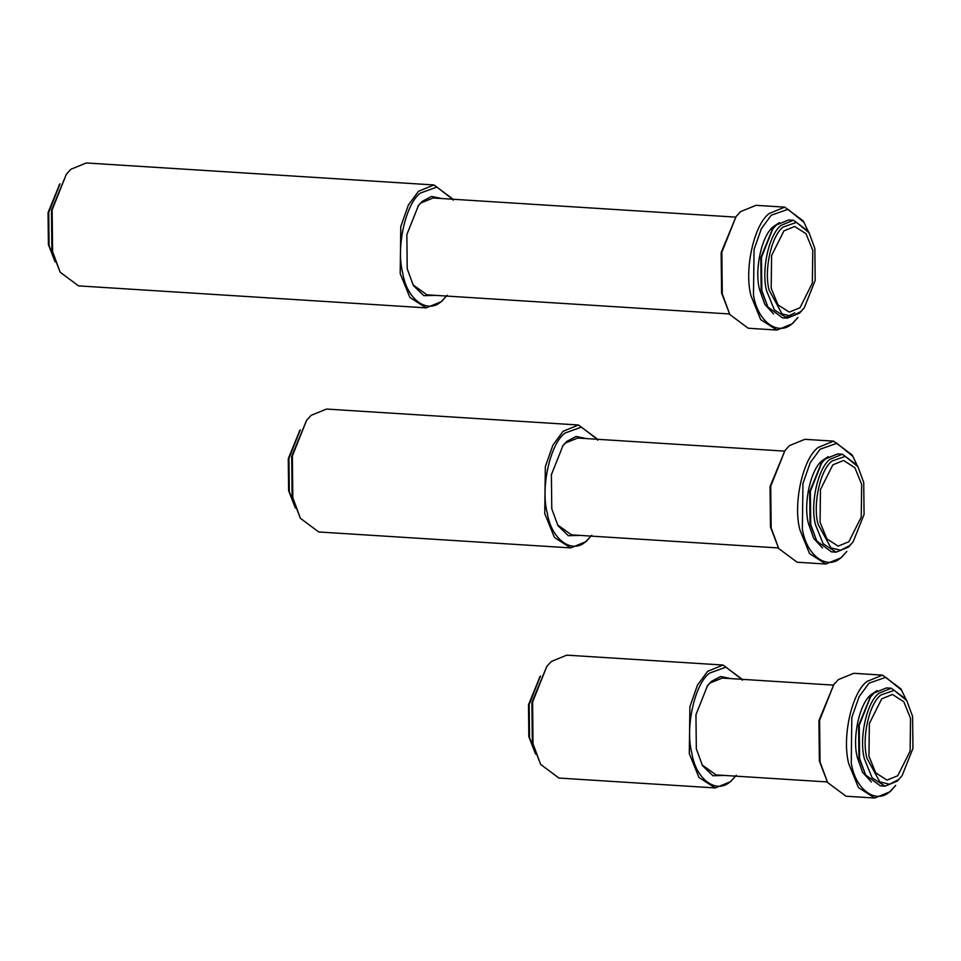 <?xml version="1.0" encoding="UTF-8"?>
<svg xmlns="http://www.w3.org/2000/svg" width="961" height="961" viewBox="0 0 961 961"><rect width="100%" height="100%" fill="white"/><g stroke="black" fill="none" stroke-linecap="round" stroke-linejoin="round"><path stroke-width="1.44" d="M447.177 295.219L441.543 301.562L426.131 307.868L409.891 297.442L400.196 273.585L400.785 226.628L408.329 205.137L418.503 191.263L433.916 184.956L452.271 198.615L453.196 200.164M446.505 296.06L442.793 300C428.978 315.424 406.923 300.505 402.695 272.864C395.872 247.578 405.638 203.672 420.45 193.029L436.847 187.083L452.619 199.227M433.916 184.956L86.298 162.974L70.898 169.268L66.369 174.205L52.134 209.906L52.591 251.602L60.171 272.227L78.526 285.873L426.131 307.868M435.561 295.375L423.801 295.676L413.41 285.621L407.212 268.744L406.839 234.64L418.491 205.426L422.191 201.39L431.561 196.416L441.688 198.543M60.171 272.227L51.894 250.677L51.462 210.243L66.369 174.205M735.621 217.126L433.087 197.99L420.942 202.963L417.927 206.147M59.99 183.911L48.711 212.345L49.083 245.475L55.065 261.788M55.125 261.909L48.398 244.55L48.05 212.597L59.51 184.536M748.235 328.242L729.867 314.583L722.288 293.958L721.843 252.262L736.066 216.561L740.595 211.624L756.007 205.33L784.705 207.144L769.293 213.45C754.025 224.43 743.958 269.705 750.985 295.772L760.692 319.629L776.932 330.055L748.235 328.242M729.867 314.583L721.591 293.033L721.158 252.611L736.066 216.561M776.932 330.055L792.344 323.749L797.978 317.406L793.582 322.187C779.779 337.611 757.724 322.692 753.484 295.051L754.061 249.512L761.376 228.67L771.239 215.216L788.02 209.33L803.985 222.351L803.072 220.802L784.705 207.144M803.985 222.351L808.177 231.229M779.419 222.628L773.581 226.436C761.881 234.844 754.157 269.548 759.55 289.525L764.812 304.385L773.641 314.019M787.287 318.163L774.35 309.862L766.626 290.847C761.016 270.077 769.04 234.016 781.209 225.27L793.486 220.249L788.705 219.949L776.428 224.958L772.812 228.886L761.484 257.332L761.833 290.546L767.875 306.979L782.506 317.863L787.287 318.163L799.564 313.142L804.285 307.796L815.18 280.432L814.844 248.479L809.03 232.67L796.417 222.387L783.155 227.036C771.443 235.445 763.731 270.149 769.124 290.126L782.062 313.923L791.78 316.265L800.813 311.568L804.285 307.796M784.909 317.791L794.783 312.842M772.26 229.619L760.8 257.68L761.148 289.621L767.875 306.979M793.486 220.249L808.105 231.12L809.03 232.67M800.008 307.748L789.269 312.133L777.954 304.877L771.19 288.24L771.599 255.518L783.948 230.868L794.687 226.472L806.015 233.739L812.778 250.365L812.357 283.099L800.008 307.748M412.954 284.828L426.96 294.823L729.495 313.959M591.736 535.253L586.102 541.608L570.69 547.902L554.449 537.475L544.743 513.618L545.331 466.662L552.887 445.171L563.05 431.297L578.462 425.002L596.829 438.648L597.742 440.198M591.051 536.106L587.339 540.034C573.537 555.458 551.482 540.538 547.241 512.898C540.418 487.623 550.185 443.718 564.996 433.063L581.393 427.116L597.177 439.273M578.462 425.002L326.524 409.062L311.124 415.356L306.595 420.293L292.36 455.995L292.817 497.69L300.397 518.315L318.752 531.974L570.69 547.902M580.108 535.409L568.359 535.709L557.969 525.655L551.77 508.789L551.398 474.674L563.038 445.46L566.75 441.423L576.12 436.45L586.234 438.576M300.397 518.315L292.12 496.765L291.688 456.343L306.595 420.293M784.512 451.117L577.645 438.036L565.5 442.997L562.485 446.192M295.291 507.876L289.309 491.564L288.937 458.433L300.216 429.999M295.351 507.997L288.624 490.639L288.276 458.685L299.736 430.636M789.474 445.616L784.957 450.553L770.722 486.254L771.166 527.949L778.746 548.575L797.113 562.221L825.811 564.035L809.57 553.62L799.864 529.763C792.837 503.684 802.903 458.409 818.183 447.43L833.583 441.135L804.886 439.321L789.474 445.616M778.746 548.575L770.482 527.024L770.049 486.59L784.957 450.553M825.811 564.035L841.223 557.74L846.857 551.386L842.473 556.167C828.658 571.603 806.603 556.671 802.363 529.043L802.94 483.503L810.255 462.661L820.117 449.207L836.899 443.321L852.863 456.331L851.951 454.781L833.583 441.135M852.863 456.331L857.056 465.22M828.298 456.619L822.46 460.415C810.76 468.836 803.048 503.528 808.429 523.517L813.703 538.364L822.52 548.01M836.166 552.143L823.229 543.842L815.505 524.838C809.895 504.069 817.919 467.995 830.088 459.25L842.365 454.229L837.584 453.928L825.307 458.95L821.703 462.878L810.363 491.323L810.724 524.538L816.766 540.971L831.385 551.842L836.166 552.143L848.443 547.133L853.164 541.776L864.071 514.423L863.723 482.47L857.909 466.662L845.296 456.379L832.034 461.028C820.322 469.436 812.61 504.141 818.003 524.117L830.941 547.902L840.659 550.257L849.692 545.56L853.164 541.776M816.766 540.971L810.027 523.613L809.691 491.66L821.138 463.61M842.365 454.229L856.996 465.112L857.909 466.662M848.899 541.728L838.148 546.124L826.832 538.857L820.069 522.231L820.478 489.497L832.827 464.848L843.566 460.463L854.894 467.731L861.657 484.356L861.248 517.078L848.899 541.728M557.512 524.862L571.519 534.869L778.386 547.95M736.282 775.287L730.648 781.641L715.248 787.936L698.995 777.521L689.301 753.664L689.89 706.707L697.434 685.205L707.608 671.331L723.02 665.036L741.375 678.682L742.3 680.232M735.609 776.14L731.898 780.068C718.083 795.504 696.028 780.584 691.8 752.943C684.977 727.657 694.743 683.751 709.554 673.108L725.951 667.162L741.736 679.307M723.02 665.036L566.75 655.15L551.35 661.456L546.821 666.381L532.586 702.083L533.031 743.778L540.623 764.403L558.978 778.062L715.248 787.936M724.666 775.443L712.918 775.743L702.527 765.701L696.317 748.823L695.956 714.708L707.596 685.493L711.296 681.457L720.678 676.496L730.792 678.61M540.623 764.403L532.346 742.853L531.913 702.431L546.821 666.381M833.391 685.109L722.192 678.07L710.059 683.031L707.044 686.226M535.505 753.977L529.535 737.652L529.163 704.533L540.442 676.088M535.577 754.085L528.838 736.727L528.502 704.773L539.962 676.724M882.474 675.127L853.764 673.301L838.364 679.607L833.836 684.532L819.601 720.245L820.045 761.929L827.637 782.554L845.992 796.213L874.702 798.026L858.449 787.6L848.755 763.743C841.716 737.676 851.782 692.4 867.062 681.421L882.474 675.127L900.829 688.773L905.935 699.212M827.637 782.554L819.361 761.004L818.928 720.582L833.836 684.532M874.702 798.026L890.102 791.732L895.736 785.377L891.352 790.158C877.537 805.582 855.482 790.663 851.254 763.022L851.818 717.495L859.146 696.641L869.008 683.187L885.79 677.313L901.754 690.322M877.177 690.611L871.351 694.407C859.639 702.815 851.927 737.519 857.32 757.496L862.582 772.356L871.399 782.002M885.057 786.134L872.107 777.833L864.383 758.83C858.786 738.06 866.798 701.986 878.967 693.241L891.243 688.22L886.462 687.92L874.186 692.941L870.582 696.869L859.242 725.315L859.602 758.529L865.645 774.962L880.276 785.834L885.057 786.134L897.334 781.113L902.043 775.767L912.95 748.403L912.602 716.45L906.8 700.641L894.174 690.358L880.913 695.007C869.212 703.428 861.488 738.12 866.882 758.109L879.82 781.894L889.538 784.248L898.571 779.551L902.043 775.767M865.645 774.962L858.906 757.604L858.569 725.651L870.029 697.59M891.243 688.22L905.875 699.091L906.8 700.641M897.778 775.719L887.039 780.104L875.711 772.848L868.948 756.223L869.369 723.489L881.717 698.839L892.457 694.455L903.772 701.71L910.535 718.335L910.127 751.07L897.778 775.719M702.059 764.908L716.065 774.902L827.265 781.942M60.062 183.815L58.957 185.233M771.707 230.316L772.812 228.886M821.703 462.878L820.586 464.295M299.183 431.321L300.288 429.903M870.582 696.869L869.477 698.287M539.409 677.409L540.514 675.991"/></g></svg>
